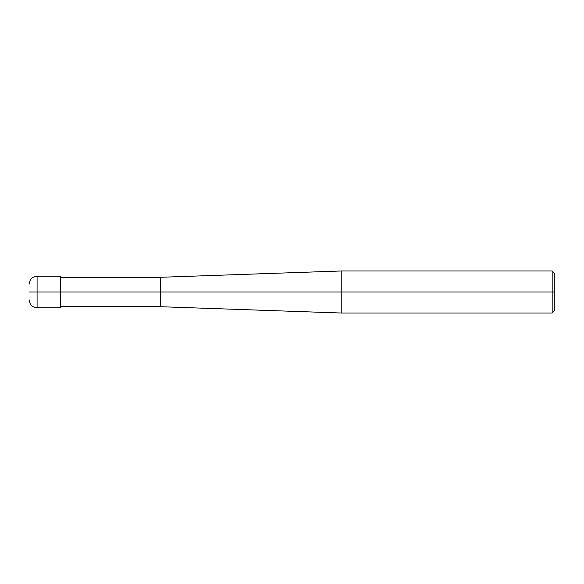 <?xml version="1.0" encoding="UTF-8"?>
<svg xmlns="http://www.w3.org/2000/svg" width="584" height="584" viewBox="0 0 584 584"><rect width="100%" height="100%" fill="white"/><g stroke="black" fill="none" stroke-linecap="round" stroke-linejoin="round"><path stroke-width="0.88" d="M60.736 292L60.736 307.768L60.736 276.232L60.736 292L37.084 292L37.084 276.232L37.084 292L29.2 292C29.2 281.831 29.2 281.831 29.2 292C29.2 302.169 29.2 302.169 29.2 292L37.084 292L37.084 276.232L37.084 307.768L37.084 292L37.084 307.768L37.084 292L60.736 292L60.736 307.768L60.736 292L160.6 292L160.6 277.283L160.6 292L60.736 292M554.8 292L554.8 310.396L554.8 273.604L554.8 292L552.172 292L552.172 270.976L552.172 292L341.217 292L341.217 270.976L341.217 292L160.6 292L160.6 277.283L160.6 306.717L160.6 292L160.6 306.717L160.6 292L341.217 292L341.217 270.976L341.217 313.024L341.217 292L341.217 313.024L341.217 292L552.172 292L552.172 270.976L552.172 313.024L552.172 292L552.172 313.024L552.172 292L554.8 292L554.8 310.396L554.8 292M60.736 276.232L37.084 276.232C32.295 276.699 29.667 279.327 29.2 284.116M60.736 307.768L37.084 307.768C32.295 307.301 29.667 304.673 29.2 299.884M60.736 277.283L160.6 277.283L341.217 270.976L552.172 270.976L554.8 273.604M60.736 306.717L160.6 306.717L341.217 313.024L552.172 313.024L554.8 310.396"/></g></svg>
